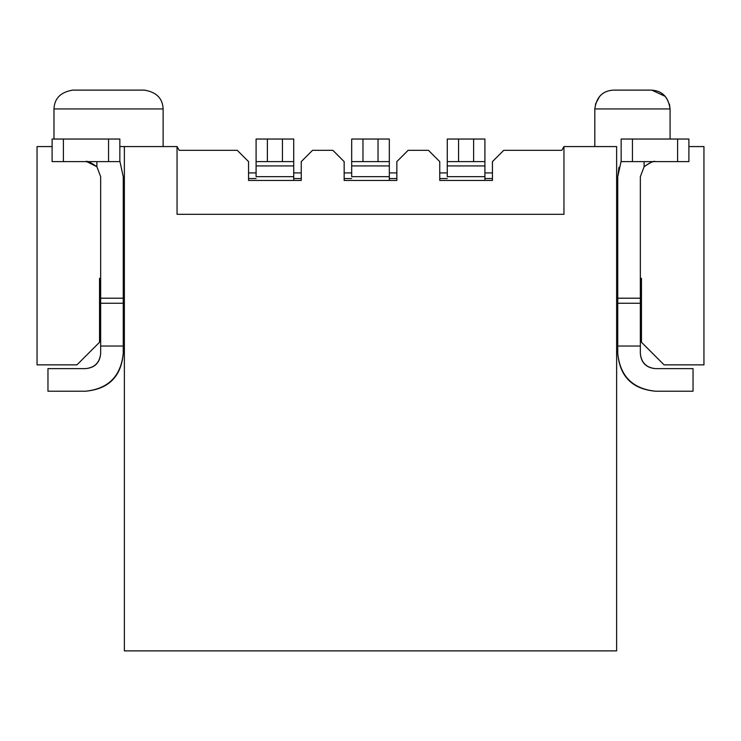 <?xml version="1.0" encoding="UTF-8"?>
<svg xmlns="http://www.w3.org/2000/svg" width="741" height="741" viewBox="0 0 741 741"><rect width="100%" height="100%" fill="white"/><g stroke="black" fill="none" stroke-linecap="round" stroke-linejoin="round"><path stroke-width="1.11" d="M37.05 364.859L37.05 146.57L37.05 364.859L76.944 364.859L37.05 364.859M99.526 342.277L76.944 364.859L99.526 342.277L99.526 278.292L99.526 342.277M124.368 650.885L124.368 146.57L119.847 146.57L177.053 146.57L177.053 214.316L177.053 146.57L179.229 150.33L237.268 150.33L248.559 161.621L248.559 180.443L248.559 161.621L237.268 150.33L179.229 150.33L177.053 146.57L124.368 146.57L124.368 650.885L616.632 650.885L124.368 650.885M52.102 146.57L37.05 146.57L52.102 146.57M99.526 278.292L100.656 278.292L99.526 278.292M123.238 278.292L124.368 278.292L123.238 278.292M124.368 289.583L123.238 289.583L124.368 289.583M100.656 289.583L99.526 289.583L100.656 289.583M163.131 146.57L163.131 108.936L53.982 108.936L163.131 108.936L163.131 146.57M144.31 90.115L72.803 90.115L144.31 90.115C156.397 92.069 162.668 98.34 163.131 108.936L53.982 108.936L163.131 108.936C162.668 98.34 156.397 92.069 144.31 90.115L91.069 90.115M293.723 139.039L293.723 180.443L293.723 139.039L282.432 139.039L293.723 139.039M256.09 176.673L256.09 139.039L282.432 139.039L282.432 161.621L293.723 161.621L256.09 161.621L256.09 165.928L293.723 165.928L256.09 165.928L256.09 176.673L293.723 176.673L256.09 176.673M256.09 178.562L248.559 178.562L256.09 178.562M256.09 161.621L267.381 161.621L267.381 139.039L256.09 139.039L256.09 161.621M248.559 172.912L256.09 172.912L248.559 172.912M282.432 139.039L267.381 139.039L267.381 161.621L282.432 161.621L282.432 139.039M123.238 176.673L123.238 353.568L123.238 176.673L119.847 161.075L123.238 176.673M85.604 391.202L47.961 391.202L47.961 368.62L85.604 368.62C94.802 367.786 99.822 362.766 100.656 353.568L100.656 176.673L100.656 298.206L123.238 298.206L100.656 298.206L100.656 303.254L123.238 303.254L100.656 303.254L100.656 346.038L123.238 346.038L100.656 346.038L100.656 353.568C99.692 362.645 94.681 367.656 85.604 368.62L47.961 368.62L47.961 391.202L85.604 391.202C108.297 388.803 120.839 376.261 123.238 353.568C121.163 376.576 108.612 389.118 85.604 391.202C108.612 389.127 121.163 376.576 123.238 353.568M96.839 166.66L96.886 161.621L96.886 166.716L100.656 176.673L96.895 166.725L86.725 161.621M85.697 161.621L85.604 161.621C86.873 160.612 90.634 162.307 96.886 166.716M85.613 161.621L88.207 161.853M119.847 161.621L52.102 161.621L119.847 161.621L119.847 139.039L119.847 161.621M52.102 139.039L119.847 139.039L108.556 139.039L108.556 161.621L108.556 139.039L63.393 139.039L63.393 161.621L63.393 139.039L52.102 139.039L52.102 161.621L52.102 139.039M86.243 139.039L85.604 139.039M301.254 178.562L293.723 178.562L301.254 178.562M301.254 172.912L293.723 172.912L301.254 172.912M616.632 146.57L616.632 650.885L616.632 146.57L563.947 146.57L563.947 214.316L177.053 214.316L563.947 214.316L563.947 146.57L616.632 146.57M688.898 146.57L703.95 146.57L688.898 146.57M641.474 289.583L640.344 289.583L641.474 289.583M617.762 289.583L616.632 289.583L617.762 289.583M641.474 278.292L640.344 278.292L641.474 278.292L641.474 342.277L664.056 364.859L703.95 364.859L703.95 146.57L703.95 364.859L664.056 364.859L641.474 342.277L641.474 278.292M617.762 278.292L616.632 278.292L617.762 278.292M561.771 150.33L563.947 146.57L561.771 150.33L503.732 150.33L492.441 161.621L492.441 180.443L439.746 180.443L439.746 161.621L428.455 150.33L408.134 150.33L396.843 161.621L396.843 180.443L344.157 180.443L344.157 161.621L332.866 150.33L312.545 150.33L301.254 161.621L301.254 180.443L248.559 180.443L301.254 180.443L301.254 161.621L312.545 150.33L332.866 150.33L344.157 161.621L344.157 180.443L396.843 180.443L396.843 161.621L408.134 150.33L428.455 150.33L439.746 161.621L439.746 180.443L492.441 180.443L492.441 161.621L503.732 150.33L561.771 150.33M669.466 104.222L670.077 108.936L670.077 139.039L670.077 108.936L594.81 108.936L594.81 146.57L594.81 108.936C596.44 96.969 602.711 90.689 613.622 90.115C602.785 90.661 596.514 96.932 594.81 108.936C596.477 96.904 602.748 90.634 613.622 90.115L651.265 90.115L613.622 90.115M617.762 353.568L617.762 176.673L617.762 353.568C620.161 376.261 632.703 388.803 655.396 391.202C632.388 389.127 619.837 376.576 617.762 353.568M640.344 176.673L640.344 353.568L640.344 346.038L617.762 346.038L640.344 346.038L640.344 303.254L617.762 303.254L640.344 303.254L640.344 298.206L617.762 298.206L640.344 298.206L640.344 176.673L644.114 166.716L644.114 161.621L644.114 166.716L640.344 176.673M670.077 108.936C668.317 96.941 662.046 90.661 651.265 90.115C662.139 90.634 668.41 96.904 670.077 108.936C668.447 96.969 662.167 90.689 651.265 90.115M595.421 104.222L599.608 96.413M651.774 90.124L665.279 96.413M655.396 391.202L693.039 391.202L693.039 368.62L655.396 368.62C646.319 367.656 641.308 362.645 640.344 353.568C641.178 362.766 646.198 367.786 655.396 368.62L693.039 368.62L693.039 391.202L655.396 391.202M621.153 161.075L617.762 176.673L621.153 161.075M618.957 167.281L617.762 176.673M655.396 161.621C654.136 160.686 650.376 162.381 644.105 166.725C650.274 162.298 654.034 160.593 655.396 161.621M621.153 139.039L688.898 139.039L621.153 139.039L621.153 161.621L621.153 139.039M688.898 161.621L621.153 161.621L632.443 161.621L632.443 139.039L632.443 161.621L677.607 161.621L677.607 139.039L677.607 161.621L688.898 161.621L688.898 139.039L688.898 161.621M492.441 178.562L484.91 178.562L492.441 178.562M484.91 139.039L484.91 180.443L484.91 139.039L473.619 139.039L484.91 139.039M447.277 176.673L447.277 139.039L473.619 139.039L473.619 161.621L484.91 161.621L447.277 161.621L447.277 165.928L484.91 165.928L447.277 165.928L447.277 176.673L484.91 176.673L447.277 176.673M447.277 178.562L439.746 178.562L447.277 178.562M396.843 178.562L389.321 178.562L396.843 178.562M389.321 139.039L389.321 180.443L389.321 139.039L378.03 139.039L389.321 139.039M351.679 176.673L351.679 139.039L378.03 139.039L378.03 161.621L389.321 161.621L351.679 161.621L351.679 165.928L389.321 165.928L351.679 165.928L351.679 176.673L389.321 176.673L351.679 176.673M351.679 178.562L344.157 178.562L351.679 178.562M484.91 172.912L492.441 172.912L484.91 172.912M447.277 161.621L458.568 161.621L458.568 139.039L447.277 139.039L447.277 161.621M439.746 172.912L447.277 172.912L439.746 172.912M396.843 172.912L389.321 172.912L396.843 172.912M351.679 161.621L362.97 161.621L362.97 139.039L351.679 139.039L351.679 161.621M344.157 172.912L351.679 172.912L344.157 172.912M473.619 139.039L458.568 139.039L458.568 161.621L473.619 161.621L473.619 139.039M378.03 139.039L362.97 139.039L362.97 161.621L378.03 161.621L378.03 139.039M53.982 108.936C54.454 98.331 60.725 92.06 72.803 90.115C60.725 92.06 54.454 98.331 53.982 108.936L53.982 139.039"/></g></svg>

